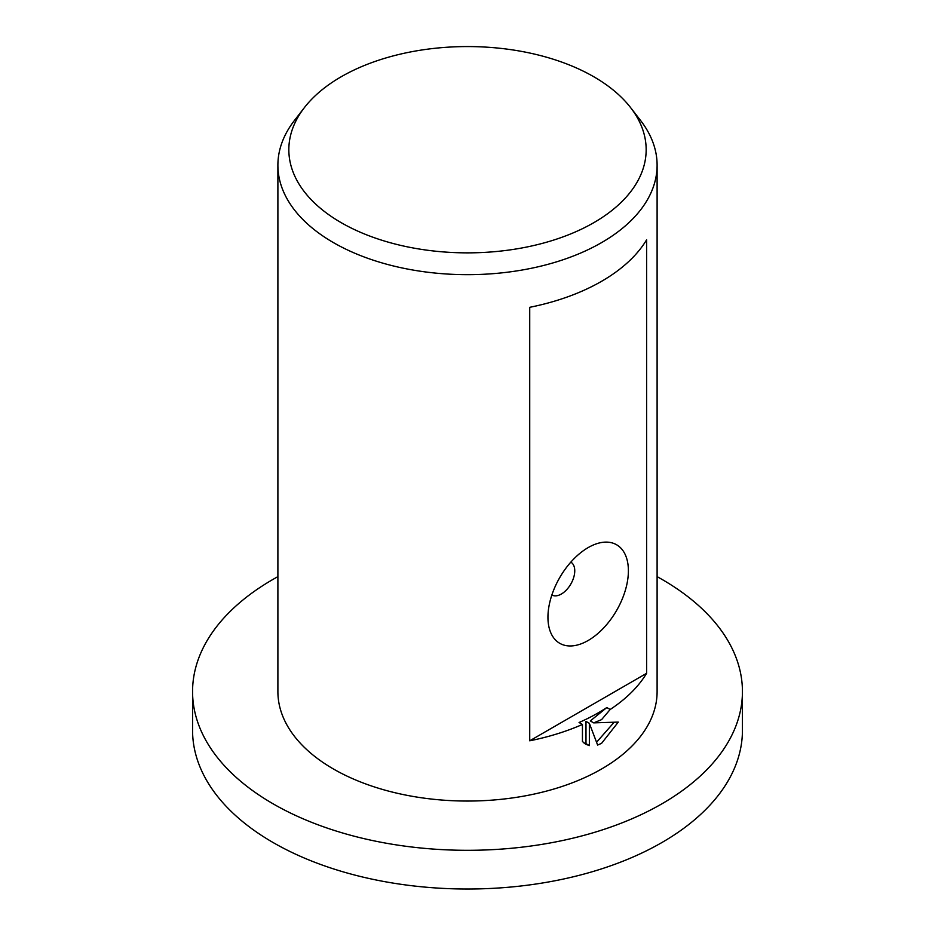 <?xml version="1.0" encoding="UTF-8"?>
<svg xmlns="http://www.w3.org/2000/svg" width="935" height="935" viewBox="0 0 935 935"><rect width="100%" height="100%" fill="white"/><g stroke="black" fill="none" stroke-linecap="round" stroke-linejoin="round"><path stroke-width="1.4" d="M657.106 576.638A274.937 158.728 180 0 1 742.437 691.573A274.937 158.728 180 0 1 661.91 803.819A274.937 158.728 180 0 1 362.289 838.228A274.937 158.728 180 0 1 192.563 691.573A274.937 158.728 180 0 1 273.09 579.338A274.937 158.728 180 0 1 277.894 576.638M742.437 691.573L742.437 730.282A274.937 158.728 180 0 1 661.91 842.529A274.937 158.728 180 0 1 362.289 876.937A274.937 158.728 180 0 1 192.563 730.282L192.563 691.573M593.83 222.659A178.667 103.154 180 0 1 366.181 234.673A178.667 103.154 180 0 1 304.401 107.607A178.667 103.154 180 0 1 341.17 76.775A178.667 103.154 180 0 1 630.599 107.607A178.667 103.154 180 0 1 593.83 222.659M630.599 107.607L640.592 120.51A189.606 109.465 180 0 1 657.106 165.203A189.606 109.465 180 0 1 601.579 242.609A189.606 109.465 180 0 1 394.944 266.335A189.606 109.465 180 0 1 277.894 165.203A189.606 109.465 180 0 1 294.408 120.51L304.401 107.607M551.872 594.976L551.872 594.976A18.957 10.951 120 0 0 561.351 594.041A18.957 10.951 120 0 0 573.739 577.339A18.957 10.951 120 0 0 570.829 562.145A18.957 10.951 120 0 0 570.829 562.134M588.162 640.487A56.883 32.842 -60 0 1 547.945 617.264A56.883 32.842 -60 0 1 588.162 547.594L588.162 547.594A56.883 32.842 -60 0 1 628.39 570.817A56.883 32.842 -60 0 1 588.162 640.487M601.579 719.634L593.667 722.872L618.292 722.089L601.579 743.337L597.629 745.066L589.354 723.316L589.354 745.592L585.661 744.167L582.447 741.525L582.447 724.45A189.606 109.465 180 0 1 529.724 740.801L529.724 307.311A189.606 109.465 0 0 0 601.579 281.306A189.606 109.465 0 0 0 646.611 239.827L646.611 673.317A189.606 109.465 180 0 1 610.169 709.49L601.579 719.634M657.106 165.203L657.106 691.573A189.606 109.465 180 0 1 601.579 768.991A189.606 109.465 180 0 1 394.944 792.716A189.606 109.465 180 0 1 277.894 691.573L277.894 165.203M582.447 724.45L579.057 722.498A184.873 106.73 0 0 0 606.815 707.55L610.169 709.49M584.059 743.056L585.988 743.652L585.988 721.376L589.354 723.316M596.577 742.238L613.956 722.463M593.667 722.872L590.312 720.932L606.815 707.55M585.988 743.652L589.354 745.592M646.611 673.317L529.724 740.801"/></g></svg>
